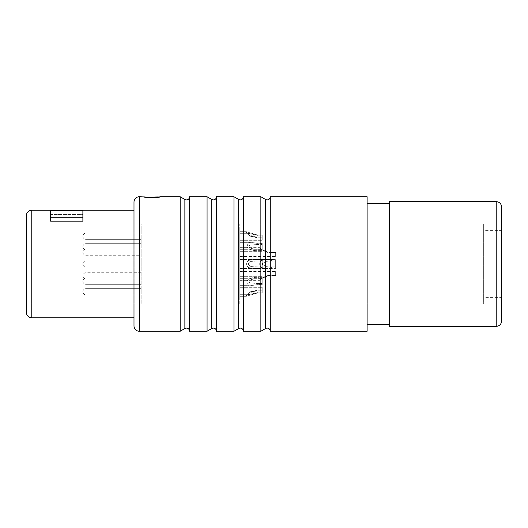 <?xml version="1.0" encoding="UTF-8"?>
<svg xmlns="http://www.w3.org/2000/svg" width="528" height="528" viewBox="0 0 528 528"><rect width="100%" height="100%" fill="white"/><g stroke="black" fill="none" stroke-linecap="round" stroke-linejoin="round"><path stroke-width="0.4" stroke-dasharray="2.64 1.98" d="M239.791 246.82L239.791 242.339L239.791 246.82M239.791 236.201L239.791 231.719L239.791 236.201M239.791 264L239.791 259.519L239.791 264M239.791 281.18L239.791 285.661L239.791 281.18M239.791 291.799L239.791 287.318L239.791 291.799M239.791 252.12L239.791 247.639L239.791 252.12M239.791 275.88L239.791 271.399L239.791 275.88M239.791 303.897L239.791 224.103L239.791 303.897L483.668 303.897L483.668 224.103L483.668 303.897M239.791 238.484L239.791 237.653M239.791 229.343L239.969 281.107C239.969 283.972 239.969 283.972 239.969 281.107C239.969 283.972 239.969 283.972 239.969 281.107L239.969 279.206C239.969 281.028 239.969 281.028 239.969 279.206C239.969 281.028 239.969 281.028 239.969 279.206L239.791 247.414M239.791 231.838L239.791 300.623L239.969 246.893M239.969 228.809L239.969 234.326M239.791 246.893L239.791 234.326M239.791 281.107L239.791 283.279L239.791 281.107M239.791 279.206L239.791 267.326L239.791 279.206M257.928 249.262C253.15 249.183 250.16 248.365 248.959 246.82L250.094 243.903L257.928 244.55L250.094 243.903L248.959 246.82C250.232 248.391 253.222 249.203 257.928 249.262L262.205 249.262L262.205 243.408L262.205 249.731L262.205 249.262L257.928 249.262L257.928 250.635C252.853 250.866 249.203 249.592 246.979 246.82C249.137 249.579 252.787 250.853 257.928 250.635L262.205 250.635L257.928 250.635L257.928 249.262M248.959 281.18L250.094 284.097L257.928 283.45L250.094 284.097L248.959 281.18C250.232 279.609 253.222 278.797 257.928 278.738C253.15 278.817 250.16 279.635 248.959 281.18M257.928 284.592L248.246 285.661L246.979 281.18C249.137 278.421 252.787 277.147 257.928 277.365C252.853 277.134 249.203 278.408 246.979 281.18L248.246 285.661L262.205 284.592L262.205 276.698L262.205 284.592L257.928 284.592L257.928 283.45L262.205 283.45L257.928 283.45L257.928 284.592M251.948 291.799L248.332 294.71L257.928 292.558L248.332 294.71L251.948 291.799L257.928 290.763L251.948 291.799M257.928 292.855L246.286 296.281L246.622 294.888L250.351 291.799L257.928 290.09L250.351 291.799L246.629 294.881L246.286 296.281L257.928 292.855L262.205 292.855L262.205 287.318L262.205 292.855L257.928 292.855M257.928 243.408L248.246 242.339L246.979 246.82L248.246 242.339L262.205 243.408L257.928 243.408L257.928 244.55L262.205 244.55L257.928 244.55L257.928 243.408M257.928 237.237L251.948 236.201L248.332 233.29L257.928 235.442L248.332 233.29L251.948 236.201L257.928 237.237L262.205 237.237L262.205 239.118L262.205 236.201L262.205 240.682L262.205 235.145L262.205 239.118L262.205 237.237L257.928 237.237L257.928 237.91L250.351 236.201L257.928 237.91L262.205 237.91L257.928 237.91L257.928 237.237M257.928 235.145L246.286 231.719L246.622 233.112L250.351 236.201L246.629 233.119L246.286 231.719L257.928 235.145L262.205 235.145L257.928 235.145M257.928 259.532L254.443 259.519L247.982 260.522L246.068 264L248.061 267.531L254.443 268.481L257.928 268.468L254.443 268.481L247.982 267.478L246.068 264L248.061 260.469L254.443 259.519L262.205 259.532L262.205 268.468L262.205 259.532L257.928 259.532L257.928 261.089L262.205 261.089L257.928 261.089L257.928 259.532M257.928 266.911L250.76 266.561L248.127 264L250.741 261.446L255.651 261.083L250.76 261.439L248.127 264L250.741 266.554L255.651 266.917L262.205 266.911L262.205 264L262.205 266.911L257.928 266.911L257.928 268.468L262.205 268.468L257.928 268.468L257.928 266.911M257.928 278.738L262.205 278.738L262.205 276.698L262.205 281.18L262.205 278.269L262.205 278.738L257.928 278.738L257.928 277.365L262.205 277.365L257.928 277.365L257.928 278.738M257.928 290.09L262.205 290.09L257.928 290.09L257.928 290.763L262.205 290.763L262.205 288.882L262.205 291.799L262.205 288.882L262.205 290.763L257.928 290.763L257.928 290.09M267.841 252.12L271.379 252.476L267.841 252.12C259.525 248.622 259.525 248.622 267.841 252.12C259.525 248.622 259.525 248.622 267.841 252.12M271.379 252.476L275.656 252.476L275.656 255.037L275.656 252.476L275.656 252.965L275.656 252.476L271.379 252.476L271.379 252.965L266.026 252.12C257.116 246.503 257.116 246.503 266.026 252.12C257.116 246.503 257.116 246.503 266.026 252.12L271.379 252.965L275.656 252.965L275.656 256.601L275.656 252.965L271.379 252.965L271.379 252.476M271.379 266.891L267.841 266.917L261.578 264L267.841 261.083L271.379 261.109L267.841 261.083L261.578 264L267.841 266.917L275.656 266.891L275.656 259.598L275.656 268.402L275.656 266.891L271.379 266.891L271.379 268.402L266.026 268.481L275.656 268.402L275.656 264L275.656 268.402L271.379 268.402L271.379 266.891M271.379 259.598L266.026 259.519L260.971 260.621L259.519 264L260.957 267.366L266.026 268.481L260.971 267.379L259.519 264L260.957 260.634L266.026 259.519L275.656 259.598L271.379 259.598L271.379 261.109L275.656 261.109L275.656 264L275.656 261.109L271.379 261.109L271.379 259.598M267.841 275.88C259.525 279.378 259.525 279.378 267.841 275.88C259.525 279.378 259.525 279.378 267.841 275.88L271.379 275.524L267.841 275.88M271.379 275.035L266.026 275.88C257.116 281.497 257.116 281.497 266.026 275.88C257.116 281.497 257.116 281.497 266.026 275.88L271.379 275.035L275.656 275.035L275.656 275.524L275.656 271.399L275.656 275.035L271.379 275.035L271.379 275.524L275.656 275.524L275.656 272.963L275.656 275.524L271.379 275.524L271.379 275.035M239.791 234.148L239.791 297.937M239.969 238.484L239.969 237.653M239.791 231.719L246.286 231.719L239.791 231.719L239.791 247.566M26.4 224.103L26.4 303.897L26.4 224.103L141.167 224.103L141.167 303.897L141.167 224.103M26.4 303.897L141.167 303.897M239.791 224.103L483.668 224.103M141.167 246.82L141.167 243.679L141.167 246.82M141.167 264L141.167 260.865L141.167 264M141.167 281.18L141.167 284.321L141.167 281.18M141.167 291.799L141.167 288.658L141.167 291.799M141.167 236.201L141.167 239.342L141.167 236.201M141.167 252.12L141.167 248.985L141.167 252.12M141.167 275.88L141.167 272.745L141.167 275.88M26.4 215.582L26.4 312.418M133.993 210.203L133.993 317.797M82.883 221.14L82.883 210.553L50.609 210.553L50.609 214.414L82.883 214.414L82.883 221.14L82.883 217.279L50.609 217.279L50.609 221.14L50.609 214.414L50.609 221.14L82.883 221.14M82.883 217.279L82.883 210.553L82.883 214.414L50.609 214.414L50.609 210.553L50.609 217.279M189.585 331.247L189.585 196.753M207.068 331.247L207.068 196.753M216.48 331.247L216.48 196.753M233.963 331.247L233.963 196.753M367.112 196.753L367.112 331.247M270.277 331.247L270.277 196.753M243.375 331.247L243.375 196.753M260.865 331.247L260.865 196.753M180.167 331.247L180.167 196.753M147.147 197.069L148.031 197.129M143.854 196.753L143.854 197.201L159.997 197.201C160.492 197.736 143.359 197.736 143.854 197.201C143.359 197.736 160.492 197.736 159.997 197.201L159.997 196.753L158.354 196.931M367.112 203.478L367.112 324.522L367.112 203.478M389.525 203.478L389.525 324.522L389.525 203.478M389.525 201.683L389.525 326.317M501.6 207.068L501.6 320.932M501.6 230.38L501.6 297.62L501.6 230.38L483.668 230.38L483.668 297.62L501.6 297.62M483.668 230.38L483.668 297.62M86.024 236.201L86.024 239.342L86.024 236.201M86.024 246.82L86.024 243.679L86.024 246.82M86.024 264L86.024 260.865L86.024 264M86.024 281.18L86.024 284.321L86.024 281.18M86.024 291.799L86.024 288.658L86.024 291.799M86.024 252.12L86.024 248.985L86.024 252.12M86.024 275.88L86.024 272.745L86.024 275.88M31.779 210.203L31.779 317.797M139.372 196.753L139.372 331.247M211.774 199.472L211.774 328.528M184.873 199.472L184.873 328.528M238.669 199.472L238.669 328.528M265.571 199.472L265.571 328.528M496.221 201.683L496.221 326.317M239.791 249.731L262.205 249.731L239.791 249.731M239.791 284.097L250.094 284.097L239.791 284.097M239.791 278.269L262.205 278.269L239.791 278.269M239.791 259.519L266.026 259.519L239.791 259.519M239.791 268.481L266.026 268.481L239.791 268.481M239.791 261.083L267.841 261.083L239.791 261.083M239.791 266.917L267.841 266.917L239.791 266.917M239.791 251.302L262.205 251.302L239.791 251.302M239.791 242.339L248.246 242.339L239.791 242.339M239.791 243.903L250.094 243.903L239.791 243.903M239.791 239.118L262.205 239.118L239.791 239.118M239.791 233.29L248.332 233.29L239.791 233.29M239.791 240.682L262.205 240.682L239.791 240.682M239.791 276.698L262.205 276.698L239.791 276.698M239.791 285.661L248.246 285.661L239.791 285.661M239.791 287.318L262.205 287.318L239.791 287.318M239.791 296.281L246.286 296.281L239.791 296.281M239.791 294.71L248.332 294.71L239.791 294.71M239.791 288.882L262.205 288.882L239.791 288.882M239.791 255.037L275.656 255.037M239.791 247.639L259.519 247.639L261.578 249.203L239.791 249.203M239.791 278.797L261.578 278.797L259.519 280.361L239.791 280.361M239.791 256.601L275.656 256.601M239.791 272.963L275.656 272.963M239.791 271.399L275.656 271.399M141.167 233.066L86.024 233.066A3.135 3.135 0 0 0 82.883 236.201A3.135 3.135 0 0 0 86.024 239.342L141.167 239.342L86.024 239.342A3.135 3.135 0 0 1 82.883 236.201A3.135 3.135 0 0 1 86.024 233.066L141.167 233.066M141.167 243.679L86.024 243.679A3.135 3.135 0 0 0 82.883 246.82A3.135 3.135 0 0 0 86.024 249.955L141.167 249.955L86.024 249.955A3.135 3.135 0 0 1 82.883 246.82A3.135 3.135 0 0 1 86.024 243.679L141.167 243.679M141.167 260.865L86.024 260.865A3.135 3.135 0 0 0 82.883 264A3.135 3.135 0 0 0 86.024 267.135L141.167 267.135L86.024 267.135A3.135 3.135 0 0 1 82.883 264A3.135 3.135 0 0 0 86.024 267.135L141.167 267.135L86.024 267.135A3.135 3.135 0 0 1 82.883 264A3.135 3.135 0 0 1 86.024 260.865A3.135 3.135 0 0 0 82.883 264A3.135 3.135 0 0 1 86.024 260.865L141.167 260.865M141.167 278.045L86.024 278.045A3.135 3.135 0 0 0 82.883 281.18A3.135 3.135 0 0 0 86.024 284.321L141.167 284.321L86.024 284.321A3.135 3.135 0 0 1 82.883 281.18A3.135 3.135 0 0 1 86.024 278.045L141.167 278.045M141.167 288.658L86.024 288.658A3.135 3.135 0 0 0 82.883 291.799A3.135 3.135 0 0 0 86.024 294.934L141.167 294.934L86.024 294.934A3.135 3.135 0 0 1 82.883 291.799A3.135 3.135 0 0 1 86.024 288.658L141.167 288.658M141.167 248.985L86.024 248.985A3.135 3.135 0 0 0 82.883 252.12A3.135 3.135 0 0 0 86.024 255.255L141.167 255.255M141.167 272.745L86.024 272.745A3.135 3.135 0 0 0 82.883 275.88A3.135 3.135 0 0 0 86.024 279.015L141.167 279.015"/><path stroke-width="0.79" d="M133.993 202.132L133.993 325.868L133.993 317.797L31.779 317.797A5.379 5.379 0 0 1 26.4 312.418L26.4 215.582A5.379 5.379 0 0 1 31.779 210.203L133.993 210.203L133.993 202.132A5.379 5.379 0 0 1 139.372 196.753L147.147 197.069M50.609 221.14L82.883 221.14L82.883 217.279L50.609 217.279L50.609 221.14M82.883 217.279L82.883 210.553L50.609 210.553L50.609 217.279M133.993 325.868A5.379 5.379 0 0 0 139.372 331.247L139.372 196.753M207.068 196.753L207.068 331.247L189.585 331.247L189.585 196.753L207.068 196.753L211.774 199.472A3.135 3.135 0 0 0 216.48 196.753L216.48 331.247L233.963 331.247L238.669 328.528A3.135 3.135 0 0 1 243.375 331.247L260.865 331.247L265.571 328.528A3.135 3.135 0 0 1 270.277 331.247L367.112 331.247L367.112 196.753L270.277 196.753L270.277 331.247M233.963 331.247L233.963 196.753L216.48 196.753M260.865 331.247L260.865 196.753L243.375 196.753L243.375 331.247M139.372 331.247L180.167 331.247L180.167 196.753L159.997 196.753C160.492 197.281 143.359 197.281 143.854 196.753M148.031 197.129L158.354 196.931M207.068 331.247L211.774 328.528A3.135 3.135 0 0 1 216.48 331.247M180.167 331.247L184.873 328.528A3.135 3.135 0 0 1 189.585 331.247M180.167 196.753L184.873 199.472A3.135 3.135 0 0 0 189.585 196.753M233.963 196.753L238.669 199.472A3.135 3.135 0 0 0 243.375 196.753M260.865 196.753L265.571 199.472A3.135 3.135 0 0 0 270.277 196.753M389.525 324.522L367.112 324.522M389.525 203.478L367.112 203.478M389.525 201.683L389.525 326.317L496.221 326.317A5.379 5.379 180 0 0 501.6 320.932L501.6 207.068A5.379 5.379 0 0 0 496.221 201.683L389.525 201.683M31.779 317.797L31.779 210.203M211.774 199.472L211.774 328.528M184.873 199.472L184.873 328.528M238.669 199.472L238.669 328.528M265.571 199.472L265.571 328.528M496.221 326.317L496.221 201.683"/></g></svg>
